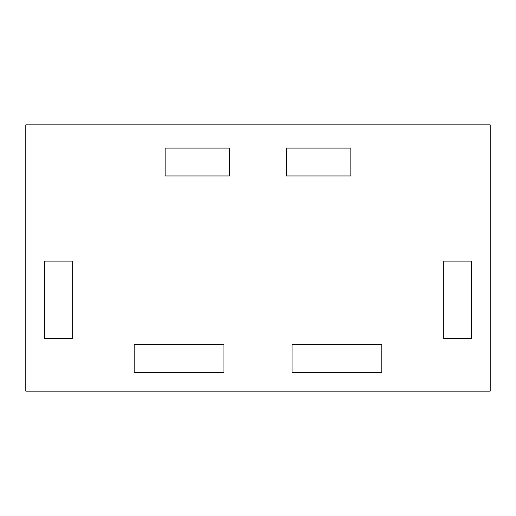 <?xml version="1.0" encoding="UTF-8"?>
<svg xmlns="http://www.w3.org/2000/svg" width="516" height="516" viewBox="0 0 516 516"><rect width="100%" height="100%" fill="white"/><g stroke="black" fill="none" stroke-linecap="round" stroke-linejoin="round"><path stroke-width="0.77" d="M25.8 124.872L25.8 391.128L490.2 391.128L490.2 124.872L25.8 124.872M134.16 344.688L134.16 372.552L223.944 372.552L223.944 344.688L134.16 344.688M72.24 261.096L72.24 338.496L44.376 338.496L44.376 261.096L72.24 261.096M229.517 175.956L229.517 148.092L165.12 148.092L165.12 175.956L229.517 175.956M381.84 344.688L381.84 372.552L292.056 372.552L292.056 344.688L381.84 344.688M443.76 261.096L443.76 338.496L471.624 338.496L471.624 261.096L443.76 261.096M286.483 175.956L286.483 148.092L350.88 148.092L350.88 175.956L286.483 175.956"/></g></svg>
